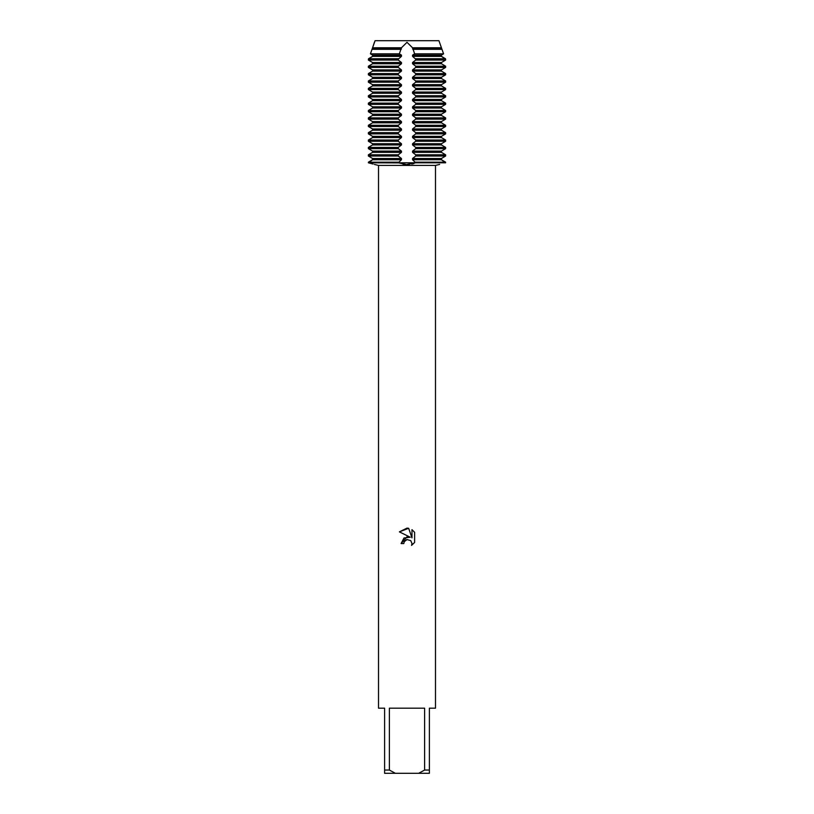 <?xml version="1.0" encoding="UTF-8"?>
<svg xmlns="http://www.w3.org/2000/svg" width="814" height="814" viewBox="0 0 814 814"><rect width="100%" height="100%" fill="white"/><g stroke="black" fill="none" stroke-linecap="round" stroke-linejoin="round"><path stroke-width="1.22" d="M405.901 164.408L398.28 162.8L445.624 162.8C437.82 164.896 437.82 164.896 445.624 162.8C437.82 164.896 437.82 164.896 445.624 162.8L441.422 159.727L441.422 158.496L445.624 156.034L445.624 154.802L441.422 152.34L441.422 151.109L445.624 148.647L445.624 147.415L441.422 144.953L441.422 143.732L445.624 141.27L445.624 140.039L441.422 137.576L441.422 136.345L445.624 133.883L445.624 132.651L441.422 130.189L441.422 128.958L445.624 126.496L445.624 125.275L441.422 122.812L441.422 121.581L445.624 119.119L445.624 117.888L441.422 115.425L441.422 114.194L445.624 111.732L445.624 110.501L441.422 108.038L441.422 106.817L445.624 104.355L445.624 103.124L441.422 100.661L441.422 99.43L445.624 96.968L445.624 95.737L441.422 93.274L441.422 92.043L445.624 89.581L445.624 88.36L441.422 85.897L441.422 84.666L445.624 82.204L445.624 80.973L441.422 78.51L441.422 77.279L445.624 74.817L445.624 73.586L441.422 71.123L441.422 69.902L445.624 67.44L445.624 66.209L441.422 63.746L441.422 62.515L445.624 60.053L445.624 59.178L441.422 56.359L441.422 55.128L443.579 53.826L438.929 40.7L407 40.7L438.929 40.7M373.056 164.041L368.376 162.8C376.18 164.896 376.18 164.896 368.376 162.8L398.422 162.892M402.961 164.163L404.182 164.296M445.624 162.8L398.28 162.8L401.455 159.727L401.455 158.496L398.28 156.034L398.28 154.802L401.455 152.34L401.455 151.109L398.28 148.647L398.28 147.415L401.455 144.953L401.455 143.732L398.28 141.27L398.28 140.039L401.455 137.576L401.455 136.345L398.28 133.883L398.28 132.651L401.455 130.189L401.455 128.958L398.28 126.496L398.28 125.275L401.455 122.812L401.455 121.581L398.28 119.119L398.28 117.888L401.455 115.425L401.455 114.194L398.28 111.732L398.28 110.501L401.455 108.038L401.455 106.817L398.28 104.355L398.28 103.124L401.455 100.661L401.455 99.43L398.28 96.968L398.28 95.737L401.455 93.274L401.455 92.043L398.28 89.581L398.28 88.36L401.455 85.897L401.455 84.666L398.28 82.204L398.28 80.973L401.455 78.51L401.455 77.279L398.28 74.817L398.28 73.586L401.455 71.123L401.455 69.902L398.28 67.44L398.28 66.209L401.455 63.746L401.455 62.515L398.28 60.053L398.28 59.178L401.455 56.359L401.455 55.128L399.348 53.826L401.455 47.782L407 42.308L412.545 47.782L414.652 53.826L412.545 55.128L412.545 56.359L415.72 59.178L415.72 60.053L412.545 62.515L412.545 63.746L415.72 66.209L415.72 67.44L412.545 69.902L412.545 71.123L415.72 73.586L415.72 74.817L412.545 77.279L412.545 78.51L415.72 80.973L415.72 82.204L412.545 84.666L412.545 85.897L415.72 88.36L415.72 89.581L412.545 92.043L412.545 93.274L415.72 95.737L415.72 96.968L412.545 99.43L412.545 100.661L415.72 103.124L415.72 104.355L412.545 106.817L412.545 108.038L415.72 110.501L415.72 111.732L412.545 114.194L412.545 115.425L415.72 117.888L415.72 119.119L412.545 121.581L412.545 122.812L415.72 125.275L415.72 126.496L412.545 128.958L412.545 130.189L415.72 132.651L415.72 133.883L412.545 136.345L412.545 137.576L415.72 140.039L415.72 141.27L412.545 143.732L412.545 144.953L415.72 147.415L415.72 148.647L412.545 151.109L412.545 152.34L415.72 154.802L415.72 156.034L412.545 158.496L412.545 159.727L415.72 162.8L407 164.428M403.795 543.569L404.232 541.717L403.795 543.569L401.099 543.569L407 536.833L410.266 537.23L399.379 531.868L407 528.113L408.648 528.286L411.976 537.861L411.976 529.66L414.621 532.336L414.621 542.45L411.558 545.38L411.986 543.549L410.785 540.649L407 539.55L410.785 540.649L411.986 543.549L411.558 545.38L414.621 542.439M424.623 770.044L418.65 773.3L395.35 773.3L389.377 770.044L389.377 708.18L424.623 708.18L424.623 770.044L429.385 770.044L429.385 708.18L435.49 708.18L435.49 165.405L439.652 164.428M374.348 164.428L378.51 165.405L435.49 165.405M408.292 164.397L409.422 164.336M411.833 164.031L413.919 163.563M410.266 537.23L403.988 537.993L401.099 543.569M407 539.55L404.232 541.717L406.359 539.753M406.379 539.743L406.98 539.56M414.621 532.336L411.976 529.66M408.648 528.286L399.379 531.868M378.51 165.405L378.51 708.18L384.615 708.18L384.615 773.3L395.35 773.3M418.65 773.3L429.385 773.3L429.385 770.044M384.615 770.044L389.377 770.044M375.071 40.7L407 40.7L375.071 40.7L372.578 47.782L374.409 42.308M412.545 47.782L441.422 47.782M398.28 162.19L368.376 162.19L372.578 159.727L368.376 162.8L398.28 162.8M401.455 158.496L372.578 158.496L368.376 156.034L372.578 158.496L372.578 159.727L401.455 159.727M398.28 154.802L368.376 154.802L372.578 152.34L368.376 154.802L368.376 156.034L398.28 156.034M401.455 151.109L372.578 151.109L368.376 148.647L372.578 151.109L372.578 152.34L401.455 152.34M398.28 147.415L368.376 147.415L372.578 144.953L368.376 147.415L368.376 148.647L398.28 148.647M401.455 143.732L372.578 143.732L368.376 141.27L372.578 143.732L372.578 144.953L401.455 144.953M398.28 140.039L368.376 140.039L372.578 137.576L368.376 140.039L368.376 141.27L398.28 141.27M401.455 136.345L372.578 136.345L368.376 133.883L372.578 136.345L372.578 137.576L401.455 137.576M398.28 132.651L368.376 132.651L372.578 130.189L368.376 132.651L368.376 133.883L398.28 133.883M401.455 128.958L372.578 128.958L368.376 126.496L372.578 128.958L372.578 130.189L401.455 130.189M398.28 125.275L368.376 125.275L372.578 122.812L368.376 125.275L368.376 126.496L398.28 126.496M401.455 121.581L372.578 121.581L368.376 119.119L372.578 121.581L372.578 122.812L401.455 122.812M398.28 117.888L368.376 117.888L372.578 115.425L368.376 117.888L368.376 119.119L398.28 119.119M401.455 114.194L372.578 114.194L368.376 111.732L372.578 114.194L372.578 115.425L401.455 115.425M398.28 110.501L368.376 110.501L372.578 108.038L368.376 110.501L368.376 111.732L398.28 111.732M401.455 106.817L372.578 106.817L368.376 104.355L372.578 106.817L372.578 108.038L401.455 108.038M398.28 103.124L368.376 103.124L372.578 100.661L368.376 103.124L368.376 104.355L398.28 104.355M401.455 99.43L372.578 99.43L368.376 96.968L372.578 99.43L372.578 100.661L401.455 100.661M398.28 95.737L368.376 95.737L372.578 93.274L368.376 95.737L368.376 96.968L398.28 96.968M401.455 92.043L372.578 92.043L368.376 89.581L372.578 92.043L372.578 93.274L401.455 93.274M398.28 88.36L368.376 88.36L372.578 85.897L368.376 88.36L368.376 89.581L398.28 89.581M401.455 84.666L372.578 84.666L368.376 82.204L372.578 84.666L372.578 85.897L401.455 85.897M398.28 80.973L368.376 80.973L372.578 78.51L368.376 80.973L368.376 82.204L398.28 82.204M401.455 77.279L372.578 77.279L368.376 74.817L372.578 77.279L372.578 78.51L401.455 78.51M398.28 73.586L368.376 73.586L372.578 71.123L368.376 73.586L368.376 74.817L398.28 74.817M401.455 69.902L372.578 69.902L368.376 67.44L372.578 69.902L372.578 71.123L401.455 71.123M398.28 66.209L368.376 66.209L372.578 63.746L368.376 66.209L368.376 67.44L398.28 67.44M401.455 62.515L372.578 62.515L368.376 60.053L372.578 62.515L372.578 63.746L401.455 63.746M398.28 59.178L368.376 59.178L372.578 56.359L368.559 58.73L368.376 60.053L398.28 60.053M401.455 55.128L372.578 55.128L370.421 53.826L372.578 55.128L372.578 56.359L401.455 56.359M401.455 47.782L372.578 47.782L370.421 53.826L399.348 53.826M414.652 53.826L443.579 53.826L441.422 55.128L412.545 55.128M412.545 56.359L441.422 56.359L445.441 58.73L415.72 59.178M415.72 60.053L445.624 60.053L441.422 62.515L412.545 62.515M412.545 63.746L441.422 63.746L445.624 66.209L415.72 66.209M415.72 67.44L445.624 67.44L441.422 69.902L412.545 69.902M412.545 71.123L441.422 71.123L445.624 73.586L415.72 73.586M415.72 74.817L445.624 74.817L441.422 77.279L412.545 77.279M412.545 78.51L441.422 78.51L445.624 80.973L415.72 80.973M415.72 82.204L445.624 82.204L441.422 84.666L412.545 84.666M412.545 85.897L441.422 85.897L445.624 88.36L415.72 88.36M415.72 89.581L445.624 89.581L441.422 92.043L412.545 92.043M412.545 93.274L441.422 93.274L445.624 95.737L415.72 95.737M415.72 96.968L445.624 96.968L441.422 99.43L412.545 99.43M412.545 100.661L441.422 100.661L445.624 103.124L415.72 103.124M415.72 104.355L445.624 104.355L441.422 106.817L412.545 106.817M412.545 108.038L441.422 108.038L445.624 110.501L415.72 110.501M415.72 111.732L445.624 111.732L441.422 114.194L412.545 114.194M412.545 115.425L441.422 115.425L445.624 117.888L415.72 117.888M415.72 119.119L445.624 119.119L441.422 121.581L412.545 121.581M412.545 122.812L441.422 122.812L445.624 125.275L415.72 125.275M415.72 126.496L445.624 126.496L441.422 128.958L412.545 128.958M412.545 130.189L441.422 130.189L445.624 132.651L415.72 132.651M415.72 133.883L445.624 133.883L441.422 136.345L412.545 136.345M412.545 137.576L441.422 137.576L445.624 140.039L415.72 140.039M415.72 141.27L445.624 141.27L441.422 143.732L412.545 143.732M412.545 144.953L441.422 144.953L445.624 147.415L415.72 147.415M415.72 148.647L445.624 148.647L441.422 151.109L412.545 151.109M412.545 152.34L441.422 152.34L445.624 154.802L415.72 154.802M415.72 156.034L445.624 156.034L441.422 158.496L412.545 158.496M412.545 159.727L441.422 159.727L445.624 162.19L415.72 162.19M412.545 48.982L441.422 48.982M372.578 48.982L401.455 48.982M441.951 49.308L413.197 49.308M400.803 49.308L372.049 49.308M445.441 58.73L415.659 58.73M398.341 58.73L368.559 58.73"/></g></svg>
